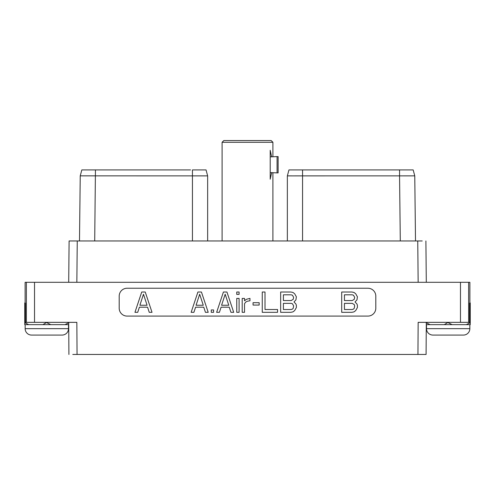<?xml version="1.0" encoding="UTF-8"?>
<svg xmlns="http://www.w3.org/2000/svg" width="495" height="495" viewBox="0 0 495 495"><rect width="100%" height="100%" fill="white"/><g stroke="black" fill="none" stroke-linecap="round" stroke-linejoin="round"><path stroke-width="0.74" d="M418.151 282.298L417.749 240.96L422.21 240.96M417.749 240.96L77.251 240.96L76.849 282.298M69.102 240.96L68.7 282.298L69.102 240.96L77.251 240.96M426.3 282.298L425.898 240.96M469.545 304.524L470.25 304.926L470.25 302.965L469.545 303.089L469.545 322.35L460.474 322.35L460.474 282.298L469.891 282.298L469.891 302.965M460.474 282.298L34.526 282.298L34.526 322.35L76.849 322.35L77.053 354.457L426.09 354.457L426.3 322.35M25.109 302.965L25.109 282.298L34.526 282.298M417.947 354.457L418.151 322.35L460.474 322.35M127.097 288.238A7.908 7.908 0 0 0 119.19 296.146L119.19 308.187A7.908 7.908 0 0 0 127.097 316.088L367.903 316.088A7.908 7.908 0 0 0 375.81 308.187L375.81 296.146A7.908 7.908 0 0 0 367.903 288.238L127.097 288.238M77.053 354.457L72.79 354.457M448.173 322.35L444.244 324.64L430.037 324.64L426.102 322.684M470.25 304.926L470.25 322.684L466.315 324.64L452.108 324.64L448.173 322.684M34.526 322.35L25.455 322.35L25.455 303.089L24.75 302.965L24.75 324.64L28.685 324.64L24.75 322.684M46.827 322.35L42.892 324.64L28.685 324.64M25.455 304.524L24.75 304.926M68.898 322.684L64.963 324.64L50.756 324.64L46.827 322.684M50.756 324.64L42.892 324.64M68.712 324.64L64.963 324.64M25.152 324.64L25.152 328.655A6.423 6.423 0 0 0 31.575 335.078L62.073 335.078A6.423 6.423 0 0 0 68.496 328.655L25.152 328.655M68.496 324.64L68.496 328.655M68.7 322.35L68.91 354.457L68.7 322.35M430.037 324.64L426.288 324.64M452.108 324.64L444.244 324.64M470.25 322.684L470.25 324.64L466.315 324.64M426.504 324.64L426.504 328.655A6.423 6.423 0 0 0 432.927 335.078L463.425 335.078A6.423 6.423 0 0 0 469.848 328.655L426.504 328.655M469.848 324.64L469.848 328.655M192.437 240.96L192.437 169.921L206.05 169.921L207.646 175.886L80.233 175.855L81.83 169.921L190.556 169.921M82.059 175.867L81.421 175.867M81.161 175.867L80.499 175.867M207.164 175.88L203.16 175.88M81.83 169.921L80.233 175.855L79.497 240.96L80.233 175.867M207.646 240.96L207.646 175.886L206.05 169.921M288.288 172.39L288.95 169.921L413.17 169.921L414.767 175.867L415.503 240.96L414.767 175.855L413.17 169.921L414.767 175.867L399.558 175.874L400.294 240.96M408.827 169.921L391.007 169.921L408.827 169.921M291.84 175.88L287.7 175.88M287.354 175.88L287.354 240.96L287.354 175.886L288.95 169.921L287.354 175.886L399.558 175.874L399.558 169.921L405.133 169.921M414.686 175.861L414.018 175.867M145.239 292.013L141.725 292.013L134.956 312.32L137.715 312.32L139.392 307.197L147.578 307.197L149.249 312.32L152.014 312.32L145.239 292.013M143.482 294.228L147.077 305.248L139.887 305.248L143.482 294.228M355.045 301.95L356.975 299.871L357.409 296.808L355.701 293.752L353.993 292.446L351.865 292.013L341.699 292.013L341.699 312.32L351.865 312.32L353.993 311.881L355.701 310.575L357.409 307.519L357.409 305.347L356.975 304.029L355.045 301.95M344.446 294.81L352.248 294.81L353.455 295.224L354.655 297.272L354.253 299.327L352.248 300.552L344.446 300.552L344.446 294.81M354.655 305.811L354.253 308.292L353.455 309.103L352.248 309.517L344.446 309.517L344.446 303.355L352.248 303.355L354.253 304.574L354.655 305.811M201.434 292.013L197.913 292.013L191.144 312.32L193.904 312.32L195.581 307.197L203.767 307.197L205.437 312.32L208.203 312.32L201.434 292.013M199.671 294.228L203.272 305.248L196.076 305.248L199.671 294.228M213.586 312.32L213.586 309.944L211.26 309.944L211.26 312.32L213.586 312.32M226.933 292.013L223.418 292.013L216.649 312.32L219.409 312.32L221.079 307.197L229.265 307.197L230.942 312.32L233.702 312.32L226.933 292.013M225.176 294.228L228.77 305.248L221.581 305.248L225.176 294.228M239.091 312.32L239.091 298.417L236.758 298.417L236.758 312.32L239.091 312.32M239.091 294.383L239.091 292.013L236.758 292.013L236.758 294.383L239.091 294.383M244.524 312.32L244.524 303.695L245.743 302.043L247.37 301.214L249.963 300.774L249.963 298.386L246.442 299.277L244.524 300.799L244.524 298.417L242.197 298.417L242.197 312.32L244.524 312.32M259.157 305.062L259.157 302.686L253.063 302.686L253.063 305.062L259.157 305.062M262.263 292.013L262.263 312.32L277.553 312.32L277.553 309.517L265.011 309.517L265.011 292.013L262.263 292.013M294.005 301.95L295.936 299.871L296.369 296.808L294.661 293.752L292.953 292.446L290.825 292.013L280.659 292.013L280.659 312.32L290.825 312.32L292.953 311.881L294.661 310.575L296.369 307.519L296.369 305.347L295.936 304.029L294.005 301.95M283.406 294.81L291.209 294.81L292.421 295.224L293.622 297.272L293.213 299.327L291.209 300.552L283.406 300.552L283.406 294.81M293.622 305.811L293.213 308.292L292.421 309.103L291.209 309.517L283.406 309.517L283.406 303.355L291.209 303.355L292.421 303.763L293.622 305.811M222.094 142.288L223.839 140.543L271.161 140.543L272.906 142.288L222.094 142.288L222.094 240.96M271.631 172.65L277.076 172.891L277.076 156.593L271.631 156.835L270.214 150.276L270.214 179.209L271.631 172.65L270.214 172.65M277.076 172.891L278.122 172.891L278.122 156.593L277.076 156.593M468.623 322.35L468.623 282.298M26.377 282.298L26.377 322.35M95.442 169.921L94.706 240.96M302.563 169.921L302.563 240.96M270.214 156.835L271.631 156.835M87.225 169.921L86.446 169.921M192.437 169.921L194.306 169.921M198.006 169.921L200.023 169.921M203.272 169.921L203.891 169.921M198.978 169.921L201.242 169.921M203.42 169.921L204.67 169.921M394.088 169.921L398.203 169.921M401.866 169.921L404.91 169.921M300.682 169.921L293.758 169.921M291.58 169.921L290.33 169.921M297.019 169.921L295.237 169.921M291.728 169.921L291.116 169.921M394.441 169.921L398.531 169.921M407.775 169.921L408.554 169.921M87.838 169.921L86.514 169.921M272.906 142.288L272.906 156.593M272.906 172.891L272.906 240.96"/></g></svg>
